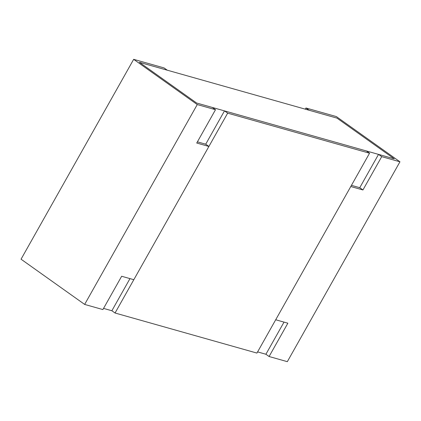 <?xml version="1.0" encoding="UTF-8"?>
<svg xmlns="http://www.w3.org/2000/svg" width="421" height="421" viewBox="0 0 421 421"><rect width="100%" height="100%" fill="white"/><g stroke="black" fill="none" stroke-linecap="round" stroke-linejoin="round"><path stroke-width="0.63" d="M103.55 308.398L111.87 310.745L115.049 313.008L256.931 353.077L369.549 153.218L227.666 113.149L115.049 313.008M257.594 351.903L265.914 354.25L284.017 322.118M399.95 161.801L336.353 116.58L305.951 107.992L309.13 110.255L337 118.122L394.235 158.828L337 118.122L139.377 62.313L196.612 103.013L394.235 158.828L378.526 154.391L381.71 156.649L399.95 161.801L287.332 361.665L269.093 356.513L287.864 323.202L275.702 319.765L350.777 186.529L362.939 189.96L381.71 156.649M197.396 141.845L205.716 144.198L224.482 110.886L366.365 150.955L369.549 153.218M111.87 310.745L129.973 278.613M224.482 110.886L227.666 113.149M305.951 107.992L305.288 109.171M351.44 185.351L359.76 187.698L378.526 154.391M265.914 354.25L269.093 356.513M359.76 187.698L362.939 189.96M164.069 67.923L167.248 70.186L139.377 62.313L196.612 103.013L212.321 107.45L215.505 109.713L196.733 143.024L208.895 146.455L133.82 279.697L121.658 276.265L102.887 309.572L84.647 304.42L21.05 259.199L133.667 59.335L164.069 67.923M205.716 144.198L208.895 146.455M215.505 109.713L197.26 104.561L84.647 304.42M197.26 104.561L133.667 59.335"/></g></svg>
